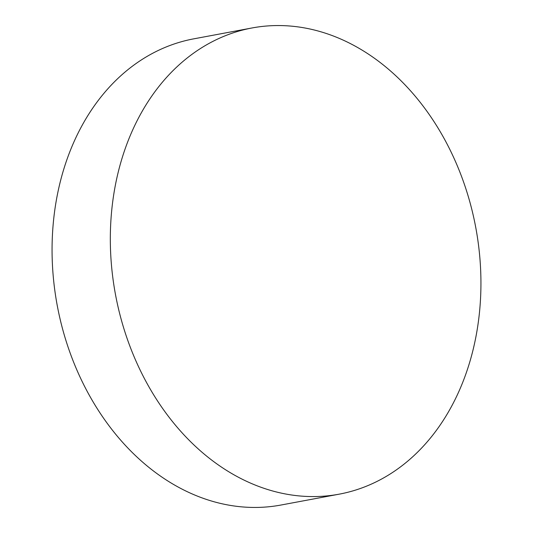<?xml version="1.0" encoding="UTF-8"?>
<svg xmlns="http://www.w3.org/2000/svg" width="533" height="533" viewBox="0 0 533 533"><rect width="100%" height="100%" fill="white"/><g stroke="black" fill="none" stroke-linecap="round" stroke-linejoin="round"><path stroke-width="0.8" d="M252.122 27.949L193.872 38.822A237.138 183.245 79.4 0 0 53.293 222.994A237.138 183.245 79.4 0 0 280.878 505.051L339.128 494.178A237.138 183.245 -100.6 0 1 111.55 212.121A237.138 183.245 -100.6 0 1 252.122 27.949A237.138 183.245 -100.6 0 1 479.707 310.006A237.138 183.245 -100.6 0 1 339.128 494.178"/></g></svg>
